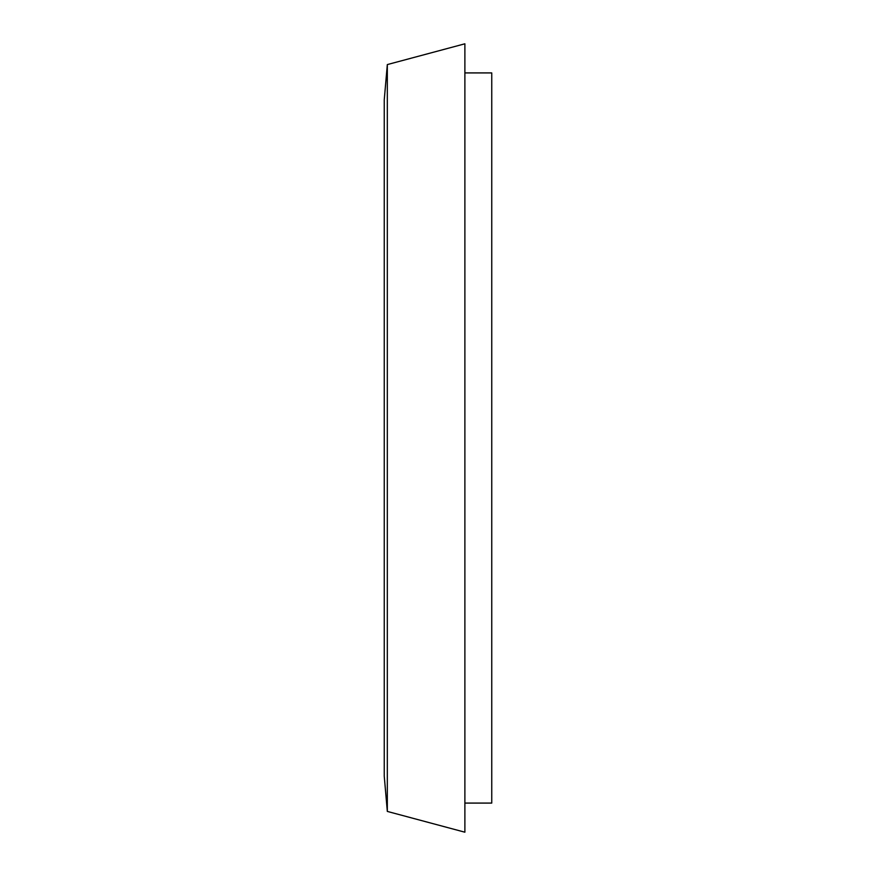 <?xml version="1.0" encoding="UTF-8"?>
<svg xmlns="http://www.w3.org/2000/svg" width="876" height="876" viewBox="0 0 876 876"><rect width="100%" height="100%" fill="white"/><g stroke="black" fill="none" stroke-linecap="round" stroke-linejoin="round"><path stroke-width="0.66" stroke-dasharray="4.38 3.29" d="M384.246 776.202L384.246 99.798M387.323 811.417L387.323 64.583M464.882 832.2L464.882 43.8M464.882 72.916L464.882 803.084L464.882 72.916M491.754 803.084L491.754 72.916"/><path stroke-width="1.31" d="M387.323 64.583L384.246 99.798L384.246 776.202L387.323 811.417L464.882 832.2L464.882 43.8L387.323 64.583L387.323 811.417M464.882 72.916L491.754 72.916L491.754 803.084L464.882 803.084"/></g></svg>

